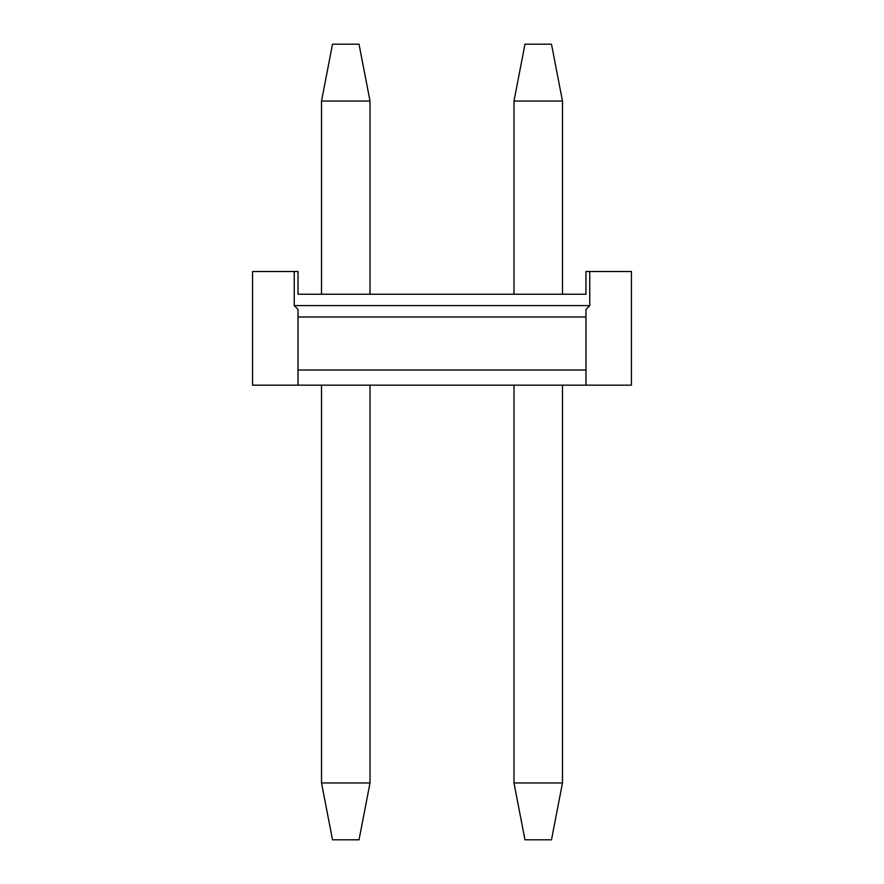<?xml version="1.0" encoding="UTF-8"?>
<svg xmlns="http://www.w3.org/2000/svg" width="884" height="884" viewBox="0 0 884 884"><rect width="100%" height="100%" fill="white"/><g stroke="black" fill="none" stroke-linecap="round" stroke-linejoin="round"><path stroke-width="1.33" d="M524.974 44.2L551.494 44.2L562.478 101.03L513.98 101.03L524.974 44.2M513.98 782.97L562.478 782.97L551.494 839.8L524.974 839.8L513.98 782.97L513.98 385.17M513.98 294.25L513.98 101.03M562.478 782.97L562.478 385.17M562.478 294.25L562.478 101.03M332.506 44.2L359.026 44.2L370.02 101.03L321.522 101.03L332.506 44.2M321.522 782.97L370.02 782.97L359.026 839.8L332.506 839.8L321.522 782.97L321.522 385.17M321.522 294.25L321.522 101.03M370.02 782.97L370.02 385.17M370.02 294.25L370.02 101.03M298.03 385.17L631.43 385.17L631.43 271.51L585.97 271.51L585.97 294.25L298.03 294.25L310.162 294.25L298.03 294.25L298.03 271.51L252.57 271.51L252.57 385.17L298.03 385.17L298.03 370.02L585.97 370.02L585.97 316.98L298.03 316.98L298.03 309.4L294.25 305.61L294.25 271.51M381.38 294.25L502.62 294.25M585.97 385.17L585.97 370.02M589.75 271.51L589.75 305.61L585.97 309.4L585.97 316.98M589.75 305.61L294.25 305.61M585.97 294.25L573.838 294.25M310.162 294.25L298.03 294.25M298.03 316.98L298.03 370.02"/></g></svg>
